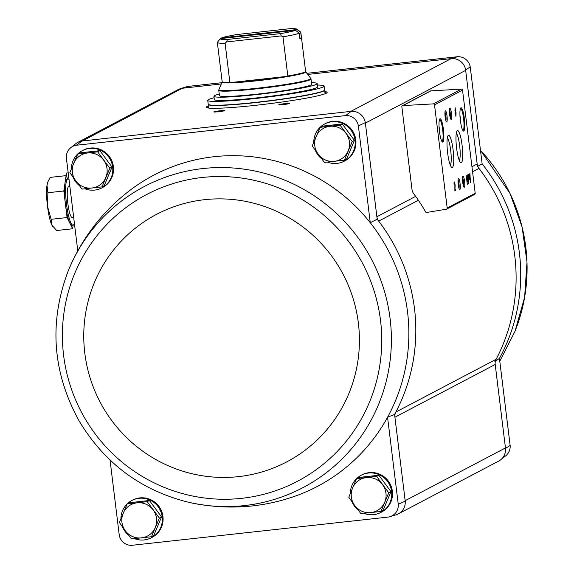 <?xml version="1.0" encoding="UTF-8"?>
<svg xmlns="http://www.w3.org/2000/svg" width="574" height="574" viewBox="0 0 574 574"><rect width="100%" height="100%" fill="white"/><g stroke="black" fill="none" stroke-linecap="round" stroke-linejoin="round"><path stroke-width="0.86" d="M498.246 461.317A13.281 13.037 -117.7 0 0 500.628 459.831L505.68 455.842A12.09 11.867 -117.7 0 0 510.128 445.446L499.437 358.384L494.867 361.685M418.367 200.247L378.675 221.126A177.014 173.764 -117.7 0 0 377.183 219.211L376.881 216.75A8.854 8.689 -117.7 0 0 378.675 221.126A177.014 173.764 -117.7 0 1 395.852 412.053A8.854 8.689 -117.7 0 0 394.919 417.219L394.575 414.442A177.014 173.764 -117.7 0 0 395.852 412.053L496.137 359.295A8.854 8.689 -117.7 0 0 495.204 364.468L505.507 448.387L510.128 445.446M415.641 196.358L376.881 216.75L365.387 123.116L465.672 70.365L477.173 163.992A8.854 8.689 -117.7 0 0 478.96 168.369A177.014 173.764 -117.7 0 1 496.137 359.295M477.475 166.453L482.138 163.877A175.816 172.587 62.3 0 1 499.437 358.384M465.622 69.906A13.281 13.037 -117.7 0 0 451.53 58.598L451.078 58.648A13.274 13.03 -117.7 0 1 465.672 70.365L465.622 69.906L470.242 67.007L482.138 163.877M365.387 123.116L365.329 122.657A13.281 13.037 -117.7 0 0 351.238 111.349L345.577 115.589A12.09 11.867 -117.7 0 1 358.37 125.857L370.266 222.719A175.816 172.587 -117.7 0 0 127.6 192.168C103.715 210.938 85.096 234.457 71.75 262.734L67.976 271.516C48.898 322.538 52.521 372.182 78.839 420.448C104.468 463.383 141.347 490.727 189.47 502.487L189.47 502.487A170.191 167.063 -117.7 0 0 390.112 318.735A170.191 167.063 -117.7 0 0 249.489 169.997A170.191 167.063 -117.7 0 0 71.384 263.588A170.191 167.063 -117.7 0 0 67.976 271.516M345.577 115.589L76.342 145.244A12.09 11.867 -117.7 0 0 66.376 158.022L77.77 250.809M71.377 168.856A21.023 20.635 62.3 0 1 82.312 150.661L83.058 150.273A21.023 20.635 62.3 0 1 111.105 159.263A21.023 20.635 62.3 0 1 102.631 187.476L101.885 187.87A21.023 20.635 62.3 0 1 84.909 188.789M313.77 142.151A21.023 20.635 62.3 0 1 324.705 123.962L325.451 123.568A21.023 20.635 62.3 0 1 353.498 132.565A21.023 20.635 62.3 0 1 345.024 160.777L344.278 161.165A21.023 20.635 62.3 0 1 327.309 162.09M110.043 460.054L119.248 535.033A12.09 11.867 -117.7 0 0 132.042 545.3L388.289 517.074A12.09 11.867 -117.7 0 0 398.256 504.295L387.565 417.233A175.816 172.587 -117.7 0 0 370.266 222.719L377.183 219.211M358.37 125.857L365.329 122.657M189.47 502.487C223.487 509.734 256.542 508.342 288.643 498.304A175.816 172.587 -117.7 0 0 387.565 417.233L394.575 414.442M398.256 504.295L405.222 501.145L394.919 417.219L495.204 364.468M101.978 186.887L104.188 185.725L112.03 167.091L99.883 150.668L79.894 152.871L77.684 154.033L97.673 151.83L109.821 168.254L101.978 186.887L81.989 189.09L69.834 172.659L77.684 154.033M151.514 536.726L153.724 535.564L161.567 516.937L149.419 500.506L129.43 502.709L127.22 503.872L147.209 501.676L159.357 518.1L151.514 536.726L131.518 538.929L125.326 530.785L119.37 522.505L127.22 503.872M344.371 160.182L346.581 159.02L354.431 140.393L342.276 123.962L322.287 126.165L320.077 127.328L340.066 125.125L352.214 141.556L344.371 160.182L324.382 162.385L312.234 145.961L320.077 127.328M380.921 511.456L383.131 510.293L390.98 491.667L378.833 475.236L358.836 477.439L356.626 478.601L376.616 476.398L388.763 492.829L380.921 511.456L360.931 513.658L354.732 505.515L348.784 497.235L356.626 478.601M188.215 86.394A12.09 11.867 -117.7 0 0 186.471 86.796L180.315 88.697A13.281 13.037 62.3 0 1 182.259 88.26L188.215 86.394L221.837 82.692M470.242 67.007A12.09 11.867 -117.7 0 0 457.442 56.74L306.932 73.321M500.628 459.831A13.281 13.037 -117.7 0 0 505.507 448.387M398.765 513.651L498.648 461.109A13.274 13.03 -117.7 0 0 505.457 447.928L405.165 500.686M177.739 89.817A13.281 13.037 62.3 0 1 180.315 88.697M221.299 83.962L182.711 88.209A13.274 13.03 -117.7 0 0 178.141 89.609L78.258 142.151M351.238 111.349L82.419 140.967L182.259 88.26M401.85 106.829L412.003 189.492A8.854 8.689 -117.7 0 0 413.761 193.818A154.442 151.608 -117.7 0 1 425.571 211.899A1.105 1.083 -117.7 0 0 426.712 212.452L446.292 209.237A1.105 1.083 -117.7 0 0 447.182 208.032L434.511 104.863A1.105 1.083 -117.7 0 0 433.356 103.88L402.855 105.609A1.105 1.083 -117.7 0 0 401.85 106.829M457.442 56.74L451.53 58.598M350.786 111.399L451.078 58.648L307.772 74.433M324.812 91.553A60.851 4.183 173 0 1 327.144 92.392A60.851 4.183 173 0 1 267.262 103.959A60.851 4.183 173 0 1 206.353 107.223A60.851 4.183 173 0 1 208.412 105.846M220.273 110.753A5.532 0.38 173 0 1 224.821 110.595A5.532 0.38 173 0 1 219.383 111.621A5.532 0.38 173 0 1 213.865 111.944A5.532 0.38 173 0 1 220.273 110.753M285.199 103.6A5.532 0.38 173 0 1 289.748 103.449A5.532 0.38 173 0 1 284.309 104.468A5.532 0.38 173 0 1 278.792 104.791A5.532 0.38 173 0 1 285.199 103.6M350.327 493.425A21.023 20.635 62.3 0 1 361.254 475.236L362 474.841A21.023 20.635 62.3 0 1 390.047 483.839A21.023 20.635 62.3 0 1 381.574 512.051L380.827 512.439A21.023 20.635 62.3 0 1 363.859 513.364M120.913 518.695A21.023 20.635 62.3 0 1 131.848 500.506L132.594 500.112A21.023 20.635 62.3 0 1 160.641 509.109A21.023 20.635 62.3 0 1 152.167 537.321L151.421 537.716A21.023 20.635 62.3 0 1 134.445 538.634M390.04 516.672L396.189 514.77A13.281 13.037 -117.7 0 0 405.222 501.145M70.824 147.626L75.876 143.636A13.281 13.037 62.3 0 1 81.967 141.017L82.419 140.967M76.342 145.244L81.967 141.017M469.094 175.443L469.496 175.228L470.422 182.769L469.955 173.685L468.944 174.216L469.094 175.443M467.788 174.826L468.865 183.587L468.599 179.805L469.058 179.562A2.569 0.459 83.7 0 0 469.195 176.885A2.569 0.459 83.7 0 0 468.47 174.474A2.569 0.459 83.7 0 0 468.434 174.482L467.788 174.826M466.239 175.637L467.315 184.405L466.64 177.237L468.506 183.773L467.43 175.013L468.104 182.173L466.239 175.637M455.168 113.329L455.505 113.15L455.892 116.307L456.065 112.863L455.031 107.431L455.168 113.329M454.127 184.806L454.421 183.163L454.866 185.502L454.881 190.941L455.778 190.468L455.627 189.241L454.952 189.599L455.117 186.313A2.655 0.474 83.7 0 0 454.888 183.458A2.655 0.474 83.7 0 0 454.285 181.929A2.655 0.474 83.7 0 0 454.127 184.806M464.337 118.388A11.724 2.088 83.7 0 0 460.721 108.005A11.724 2.088 83.7 0 0 460.283 119.657A11.724 2.088 83.7 0 0 463.247 130.937A11.724 2.088 83.7 0 0 464.337 118.388M443.415 129.394A11.724 2.088 83.7 0 0 439.792 119.012A11.724 2.088 83.7 0 0 439.361 130.664A11.724 2.088 83.7 0 0 442.317 141.943A11.724 2.088 83.7 0 0 443.415 129.394M447.002 115.848A5.532 0.983 83.7 0 0 445.295 110.947A5.532 0.983 83.7 0 0 445.087 116.443A5.532 0.983 83.7 0 0 446.486 121.767A5.532 0.983 83.7 0 0 447.002 115.848M451.487 113.487A5.532 0.983 83.7 0 0 449.779 108.594A5.532 0.983 83.7 0 0 449.571 114.09A5.532 0.983 83.7 0 0 450.97 119.406A5.532 0.983 83.7 0 0 451.487 113.487M453.108 149.95A16.216 2.884 83.7 0 0 448.107 135.593A16.216 2.884 83.7 0 0 447.498 151.708A16.216 2.884 83.7 0 0 451.594 167.307A16.216 2.884 83.7 0 0 453.108 149.95M462.077 145.236A16.216 2.884 83.7 0 0 457.076 130.879A16.216 2.884 83.7 0 0 456.466 146.994A16.216 2.884 83.7 0 0 460.563 162.585A16.216 2.884 83.7 0 0 462.077 145.236M460.09 183.601A5.532 0.983 83.7 0 0 458.389 178.701A5.532 0.983 83.7 0 0 458.181 184.197A5.532 0.983 83.7 0 0 459.58 189.52A5.532 0.983 83.7 0 0 460.09 183.601M464.574 181.24A5.532 0.983 83.7 0 0 462.866 176.34A5.532 0.983 83.7 0 0 462.666 181.836A5.532 0.983 83.7 0 0 464.065 187.16A5.532 0.983 83.7 0 0 464.574 181.24M446.615 209.13L474.641 194.385A1.105 1.083 -117.7 0 0 475.207 193.287L462.536 90.118A1.105 1.083 -117.7 0 0 461.381 89.135L430.88 90.864A1.105 1.083 -117.7 0 0 430.443 90.986L402.417 105.731M463.476 186.005A4.57 0.811 83.7 0 0 463.476 181.427A4.57 0.811 83.7 0 0 462.551 177.596M458.992 188.365A4.57 0.811 83.7 0 0 458.992 183.788A4.57 0.811 83.7 0 0 458.066 179.956M459.322 160.512A14.099 2.511 83.7 0 0 459.645 145.653A14.099 2.511 83.7 0 0 456.308 133.175M450.353 165.233A14.099 2.511 83.7 0 0 450.676 150.366A14.099 2.511 83.7 0 0 447.347 137.889M450.382 118.258A4.57 0.811 83.7 0 0 450.382 113.674A4.57 0.811 83.7 0 0 449.456 109.842M445.898 120.612A4.57 0.811 83.7 0 0 445.905 116.034A4.57 0.811 83.7 0 0 444.972 112.203M441.951 141.505A11.064 1.966 83.7 0 0 441.994 141.505A11.064 1.966 83.7 0 0 442.654 129.523A11.064 1.966 83.7 0 0 439.569 119.514A11.064 1.966 83.7 0 0 439.533 119.521M462.881 130.499A11.064 1.966 83.7 0 0 462.917 130.499A11.064 1.966 83.7 0 0 463.577 118.517A11.064 1.966 83.7 0 0 460.499 108.508A11.064 1.966 83.7 0 0 460.456 108.515M454.17 183.192A2.655 0.474 83.7 0 0 454.041 182.697M454.852 190.69L455.778 190.468M455.132 190.539L455.01 189.571M455.146 113.193L455.505 113.15M455.139 113.107L455.72 113.042M455.132 113.078L456.065 112.863M455.412 112.927L455.29 111.959M455.146 110.208L455.225 111.995L454.931 110.23M468.377 179.655L468.413 179.633A2.569 0.459 83.7 0 0 468.628 178.672M468.104 175.78L468.47 178.758L468.929 178.514L468.585 175.529L467.903 175.802M468.305 175.558A2.569 0.459 83.7 0 0 468.011 174.711M469.073 175.278L469.496 175.228M470.106 174.912L469.704 175.12M469.46 174.984L469.338 174.008M324.949 92.651A60.851 4.183 173 0 1 326.685 93.002M206.949 107.704A60.851 4.183 173 0 1 208.549 106.936M82.312 150.661A21.023 20.635 62.3 0 1 110.359 159.658A21.023 20.635 62.3 0 1 101.885 187.87M79.147 185.409A21.023 20.635 62.3 0 1 73.027 177.151M131.848 500.506A21.023 20.635 62.3 0 1 159.895 509.504A21.023 20.635 62.3 0 1 151.421 537.716M128.684 535.248A21.023 20.635 62.3 0 1 122.563 526.997M324.705 123.962A21.023 20.635 62.3 0 1 352.752 132.96A21.023 20.635 62.3 0 1 344.278 161.165M321.54 158.704A21.023 20.635 62.3 0 1 315.42 150.453M361.254 475.236A21.023 20.635 62.3 0 1 389.301 484.234A21.023 20.635 62.3 0 1 380.827 512.439M358.09 509.977A21.023 20.635 62.3 0 1 351.97 501.726M390.98 491.667L388.763 492.829M378.833 475.236L376.616 476.398M366.499 477.568A17.701 17.378 62.3 0 1 384.724 502.207A17.701 17.378 62.3 0 1 354.732 505.515A17.701 17.378 62.3 0 1 366.499 477.568M354.431 140.393L352.214 141.556M342.276 123.962L340.066 125.125M329.95 126.294A17.701 17.378 62.3 0 1 348.167 150.933A17.701 17.378 62.3 0 1 318.183 154.241A17.701 17.378 62.3 0 1 329.95 126.294M161.567 516.937L159.357 518.1M149.419 500.506L147.209 501.676M137.086 502.838A17.701 17.378 62.3 0 1 155.31 527.477A17.701 17.378 62.3 0 1 125.326 530.785A17.701 17.378 62.3 0 1 137.086 502.838M99.883 150.668L97.673 151.83M112.03 167.091L109.821 168.254M87.557 153A17.701 17.378 62.3 0 1 105.774 177.639A17.701 17.378 62.3 0 1 75.79 180.939A17.701 17.378 62.3 0 1 87.557 153M295.56 30.322A38.723 2.662 173 0 1 280.514 33.615L227.498 39.455L226.529 41.938L225.101 43.201A42.038 2.884 173 0 1 217.352 42.49A42.038 2.884 173 0 1 217.431 42.275L220.308 38.616L253.091 35A6.637 0.459 173 0 0 262.77 33.938L295.56 30.322L299.226 33.249L299.901 38.731A42.038 2.884 -7 0 0 301.393 37.941L299.822 38.114M255.724 34.849L254.583 34.218L221.801 37.827A38.723 2.662 173 0 1 236.84 34.54L289.856 28.7A38.723 2.662 173 0 1 296.995 29.188A38.723 2.662 173 0 1 297.052 29.539L264.262 33.149L263.495 33.859M296.995 29.188L300.683 32.058A42.038 2.884 173 0 1 300.812 32.237A42.038 2.884 173 0 1 300.719 32.467L301.393 37.941M300.719 32.467L297.052 29.539M225.101 43.201L229.887 82.649A42.081 2.892 173 0 0 287.868 76.263L282.975 36.829L281.282 35.904L280.514 33.615M217.431 42.275A42.038 2.884 173 0 1 217.446 42.261L219.031 40.237M299.226 33.249A42.038 2.884 173 0 1 282.975 36.829M227.498 39.455A38.723 2.662 173 0 1 220.308 38.616M254.583 34.218A6.637 0.459 173 0 1 264.262 33.149M219.419 95.607A46.465 3.193 -7 0 0 265.927 93.117A46.465 3.193 -7 0 0 311.66 84.285L311.015 79.018A46.465 3.193 173 0 1 265.281 87.851A46.465 3.193 173 0 1 218.773 90.348L219.419 95.607M317.322 85.052A58.634 4.025 173 0 1 324.138 86.086A58.634 4.025 173 0 1 266.429 97.228A58.634 4.025 173 0 1 207.745 100.378A58.634 4.025 173 0 1 214.102 97.724M219.225 94.021A51.997 3.573 -7 0 0 213.93 96.281L214.332 99.567A51.997 3.573 -7 0 0 266.379 96.776A51.997 3.573 -7 0 0 317.551 86.896L317.149 83.61A51.997 3.573 -7 0 0 311.46 82.692M324.138 86.086L324.611 89.924A58.634 4.025 173 0 1 266.903 101.067A58.634 4.025 173 0 1 208.211 104.217L207.745 100.378M208.24 104.303L208.24 104.432A58.634 4.025 173 0 0 266.932 101.282A58.634 4.025 173 0 0 324.64 90.14L325.085 93.756A58.634 4.025 173 0 1 325.085 93.77M208.685 108.063A58.634 4.025 173 0 1 208.685 108.048L208.24 104.432M213.93 96.281A51.997 3.573 -7 0 0 265.97 93.49A51.997 3.573 -7 0 0 317.149 83.61M287.868 76.263L229.887 82.649M281.282 35.904L226.529 41.938M73.171 225.13L72.633 228.768L69.856 223.157A23.233 4.133 83.7 0 0 71.915 225.295L72.998 225.173A23.233 4.133 83.7 0 0 74.383 223.221M69.856 223.157L67.079 217.546L65.443 204.265A23.233 4.133 83.7 0 0 69.856 223.157M65.443 204.265L63.814 190.984L64.962 183.307A23.233 4.133 83.7 0 0 65.443 204.265M69.031 179.626A23.233 4.133 83.7 0 0 67.911 178.988L66.828 179.11A23.233 4.133 83.7 0 0 64.962 183.307L66.11 175.637L67.775 179.002M67.911 178.988A23.233 4.133 83.7 0 0 66.527 204.143A23.233 4.133 83.7 0 0 72.998 225.173M69.885 186.564L68.758 186.686A15.491 2.755 83.7 0 0 67.84 203.454A15.491 2.755 83.7 0 0 72.145 217.474L73.659 217.309M63.814 190.984L47.879 192.735L47.484 206.245L51.143 219.304L51.89 225.137L56.697 230.518L72.633 228.768M67.079 217.546L51.143 219.304M66.11 175.637L50.175 177.395L48.073 181.484L46.996 185.287L47.879 192.735M48.073 181.484L47.699 182.388A23.233 4.133 83.7 0 0 46.996 185.287A23.233 4.133 83.7 0 0 47.484 206.245A23.233 4.133 83.7 0 0 51.89 225.137A23.233 4.133 83.7 0 0 52.535 226.249A23.233 4.133 83.7 0 0 52.636 226.4M66.426 175.07A23.233 4.133 83.7 0 1 67.129 172.171L66.426 175.07A23.233 4.133 83.7 0 0 66.304 176.031M471.943 166.74L477.173 163.992M434.511 104.863L462.536 90.118M447.182 208.032L475.207 193.287M402.855 105.609L430.88 90.864M433.356 103.88L461.381 89.135M439.914 134.567A8.294 1.478 83.7 0 0 439.591 130.061A8.294 1.478 83.7 0 0 439.045 126.732M460.836 123.561A8.294 1.478 83.7 0 0 460.513 119.048A8.294 1.478 83.7 0 0 459.975 115.726M468.413 179.633L469.058 179.562M472.56 171.741L478.96 168.369M380.526 320.443A162.004 159.027 -117.7 0 0 125.778 207.702A162.004 159.027 -117.7 0 0 159.895 485.554A162.004 159.027 -117.7 0 0 380.526 320.443M358.37 323.083A139.841 137.272 -117.7 0 0 138.477 225.769A139.841 137.272 -117.7 0 0 167.924 465.607A139.841 137.272 -117.7 0 0 358.37 323.083M480.467 150.28A170.191 167.063 62.3 0 1 489.744 161.064A170.191 167.063 62.3 0 1 515.021 331.234A170.191 167.063 62.3 0 1 515.021 331.241L499.782 361.204M229.909 82.347A42.038 2.884 173 0 1 222.16 81.63L217.352 42.49M300.812 32.237L305.612 71.384A42.038 2.884 173 0 1 287.782 75.976M305.612 71.384L305.784 71.8A42.189 2.899 173 0 1 264.305 79.93A42.189 2.899 173 0 1 222.102 82.082L222.16 81.63M305.784 71.8L310.749 78.373A46.315 3.179 173 0 1 265.21 87.291A46.315 3.179 173 0 1 218.873 89.652L218.773 90.348M439.038 126.596L439.935 134.711M459.968 115.589L460.857 123.704M454.027 183.206L454.421 183.163M480.46 150.245L510.099 193.596L522.089 226.995L527.004 262.088L524.614 297.346L515.021 331.241M222.102 82.082L218.873 89.652M310.749 78.373L311.015 79.018"/></g></svg>
